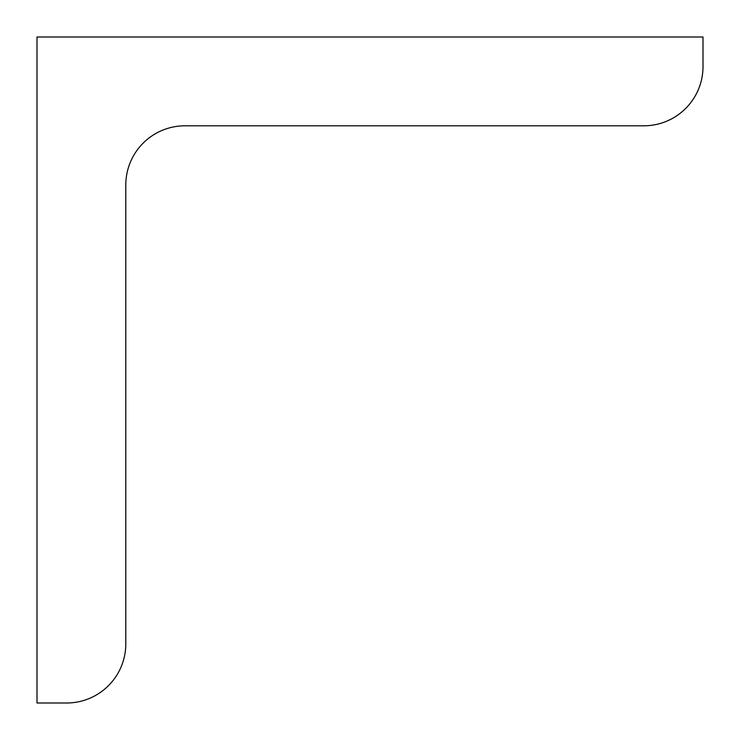 <?xml version="1.0" encoding="UTF-8"?>
<svg xmlns="http://www.w3.org/2000/svg" width="740" height="740" viewBox="0 0 740 740"><rect width="100%" height="100%" fill="white"/><g stroke="black" fill="none" stroke-linecap="round" stroke-linejoin="round"><path stroke-width="1.11" d="M37 37L37 703L66.6 703A59.2 59.2 0 0 0 125.8 643.8L125.8 185A59.2 59.2 0 0 1 185 125.8L643.8 125.8A59.2 59.2 0 0 0 703 66.6L703 37L37 37"/></g></svg>
